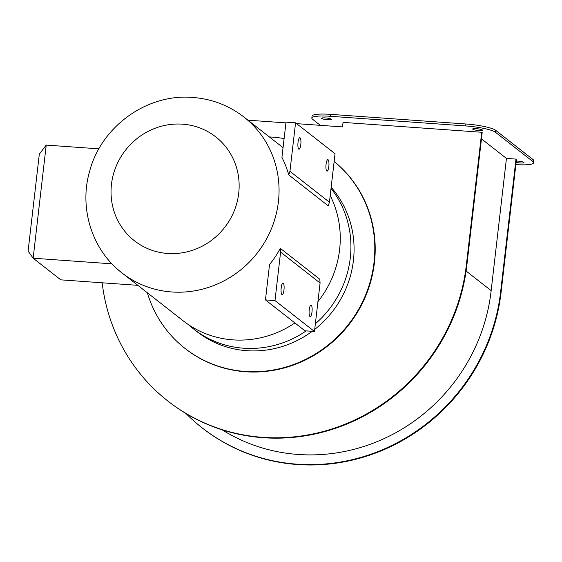 <?xml version="1.0" encoding="UTF-8"?>
<svg xmlns="http://www.w3.org/2000/svg" width="562" height="562" viewBox="0 0 562 562"><rect width="100%" height="100%" fill="white"/><g stroke="black" fill="none" stroke-linecap="round" stroke-linejoin="round"><path stroke-width="0.84" d="M328.826 166.478A5.775 1.475 94.1 0 0 327.857 159.643A5.775 1.475 94.1 0 0 326.065 164.315A5.775 1.475 94.1 0 0 327.035 171.157A5.775 1.475 94.1 0 0 328.826 166.478M300.796 144.539A5.775 1.475 94.1 0 0 299.82 137.697A5.775 1.475 94.1 0 0 298.029 142.376A5.775 1.475 94.1 0 0 298.998 149.211A5.775 1.475 94.1 0 0 300.796 144.539M312.001 311.931A5.775 1.475 94.1 0 0 311.025 305.089A5.775 1.475 94.1 0 0 309.233 309.767A5.775 1.475 94.1 0 0 310.21 316.603A5.775 1.475 94.1 0 0 312.001 311.931M283.965 289.985A5.775 1.475 94.1 0 0 282.995 283.143A5.775 1.475 94.1 0 0 281.197 287.821A5.775 1.475 94.1 0 0 282.173 294.664A5.775 1.475 94.1 0 0 283.965 289.985M294.902 322.96A98.954 94.275 128 0 1 232.97 339.87A98.954 94.275 128 0 1 183.198 320.832L121.989 272.928C91.943 250.006 78.828 207.968 89.66 171.157C101.35 126.373 147.153 93.383 192.808 97.458C211.874 98.919 228.924 105.459 243.971 117.072A98.954 94.275 128 0 1 271.39 228.818A98.954 94.275 128 0 1 171.761 291.966A98.954 94.275 128 0 1 121.989 272.928M306.164 330.899A98.954 94.275 128 0 1 243.627 348.215A98.954 94.275 128 0 1 193.855 329.177A98.954 94.275 128 0 1 188.684 324.801M312.191 331.327A98.954 94.275 128 0 1 246.788 350.688A98.954 94.275 128 0 1 197.016 331.65L193.855 329.177M331.025 188.453A98.954 94.275 128 0 1 315.366 323.782M331.159 187.287A98.954 94.275 128 0 1 314.713 329.402M330.203 195.548A98.954 94.275 128 0 1 317.93 301.639M281.927 157.416A98.954 94.275 128 0 1 288.784 174.958L289.943 171.298L329.43 202.201L335.043 153.721L295.556 122.811L286.016 122.13L281.927 157.416M329.43 202.201L328.271 205.868L288.784 174.958M280.298 248.334L280.6 252.099L320.08 283.009L319.785 279.237L280.298 248.334A98.954 94.275 128 0 1 269.528 264.618L265.447 299.904L304.934 330.807L314.474 331.489L274.987 300.586L265.447 299.904M46.232 145.087L39.319 154.143L28.1 251.109L33.144 258.211L46.232 145.087L98.912 148.839M111.964 263.831L33.144 258.211L60.78 279.848L137.845 285.334M320.08 283.009L314.474 331.489M280.6 252.099L274.987 300.586M289.943 171.298L295.556 122.811M472.797 129.246A4.946 0.815 6.6 0 1 472.649 129.014A4.946 0.815 6.6 0 1 477.012 128.712A4.946 0.815 6.6 0 1 482.337 129.927A4.946 0.815 6.6 0 1 482.477 130.152A4.946 0.815 6.6 0 1 478.114 130.461A4.946 0.815 6.6 0 1 472.797 129.246M516.281 161.048A4.946 0.815 6.6 0 1 523.798 162.376A4.946 0.815 6.6 0 1 523.939 162.608A4.946 0.815 6.6 0 1 521.213 163.015A4.946 0.815 6.6 0 1 516.127 162.369M321.71 118.484A4.946 0.815 6.6 0 1 321.569 118.252A4.946 0.815 6.6 0 1 325.932 117.95A4.946 0.815 6.6 0 1 331.25 119.165A4.946 0.815 6.6 0 1 331.397 119.39A4.946 0.815 6.6 0 1 327.035 119.699A4.946 0.815 6.6 0 1 321.71 118.484M334.144 161.498A119.573 113.91 128 0 1 365.096 296.209A119.573 113.91 128 0 1 245.158 371.447A119.573 113.91 128 0 1 185.017 348.44L185.418 348.749A119.573 113.91 -52 0 0 245.559 371.756A119.573 113.91 -52 0 0 365.595 296.272A119.573 113.91 -52 0 0 334.144 161.484M185.017 348.44A119.573 113.91 128 0 1 147.37 292.795M269.36 136.938A119.573 113.91 128 0 1 272.275 137.114A119.573 113.91 128 0 1 284.112 138.582M222.159 429.832A178.948 170.476 -52 0 0 298.218 454.475A178.948 170.476 -52 0 0 491.153 290.631L506.446 158.414L515.993 159.095L516.464 159.468L501.171 291.664A188.846 179.903 -52 0 1 297.572 464.542A188.846 179.903 -52 0 1 202.587 428.209L202.109 427.837A188.846 179.903 128 0 1 186.043 413.548M515.993 159.095L500.693 291.292A188.846 179.903 128 0 1 297.094 464.177A188.846 179.903 128 0 1 202.109 427.837M262.819 437.348A188.846 179.903 -52 0 0 466.418 264.463L481.718 132.267L482.189 132.639L466.896 264.835A188.846 179.903 128 0 1 263.297 437.721A188.846 179.903 128 0 1 168.312 401.387L167.834 401.015A188.846 179.903 -52 0 0 262.819 437.348M296.624 123.647L342.511 126.914L343.038 122.39L481.718 132.267M247.94 120.177L285.925 122.888M102.158 282.791A188.846 179.903 -52 0 0 167.834 401.015M481.472 138.863L506.446 158.414M515.867 164.617A24.742 4.06 -173.4 0 0 533.675 162.769A24.742 4.06 -173.4 0 0 532.959 161.624L495.445 132.26A24.742 4.06 -173.4 0 0 465.666 125.93L330.484 116.299A24.742 4.06 -173.4 0 0 311.833 118.09A24.742 4.06 -173.4 0 0 312.549 119.235L320.347 125.34M532.959 161.624L533.183 159.685L495.67 130.321L495.445 132.26M465.666 125.93L465.891 123.991L330.709 114.36L330.484 116.299M465.891 123.991A24.742 4.06 6.6 0 1 495.67 130.321M533.183 159.685A24.742 4.06 6.6 0 1 533.9 160.83L533.675 162.769M311.833 118.09L312.058 116.151A24.742 4.06 6.6 0 1 330.709 114.36M182.566 124.174A65.972 62.846 -52 0 0 111.473 184.287A65.972 62.846 -52 0 0 167.602 253.462A65.972 62.846 -52 0 0 238.702 193.349A65.972 62.846 -52 0 0 182.566 124.174M466.102 271.032L491.153 290.631M500.693 291.292L501.171 291.664M466.418 264.463L466.896 264.835M243.971 117.072L283.058 147.666"/></g></svg>
